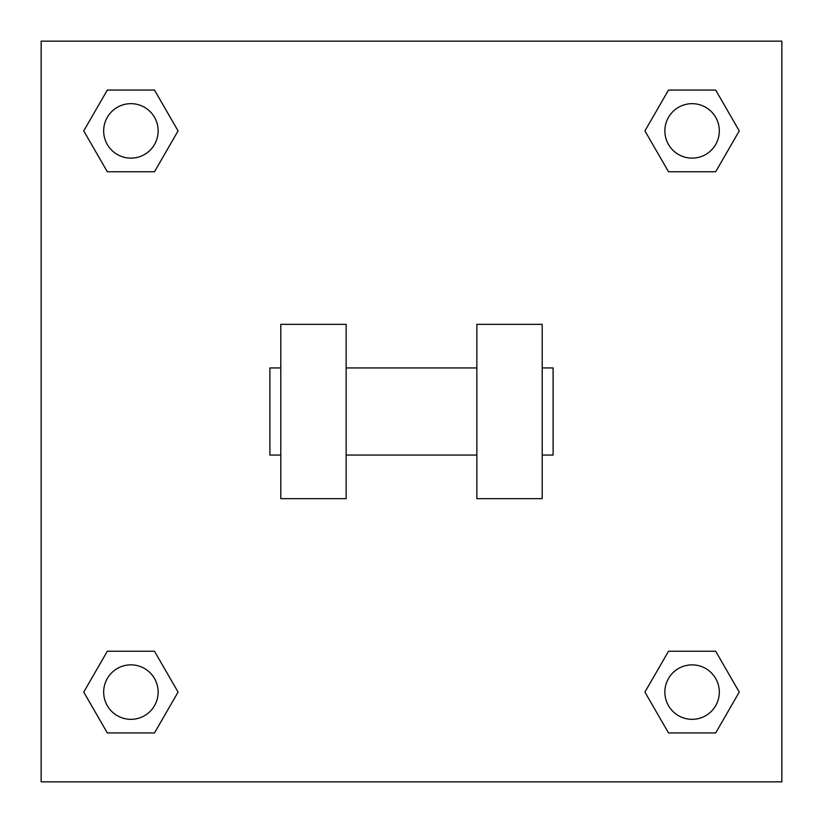 <?xml version="1.0" encoding="UTF-8"?>
<svg xmlns="http://www.w3.org/2000/svg" width="823" height="823" viewBox="0 0 823 823"><rect width="100%" height="100%" fill="white"/><g stroke="black" fill="none" stroke-linecap="round" stroke-linejoin="round"><path stroke-width="1.23" d="M644.923 692.092L668.513 651.25L715.681 651.25L739.26 692.092L715.681 732.943L668.513 732.943L644.923 692.092L668.513 651.25L715.681 651.25L668.513 651.25M715.681 732.943L668.513 732.943L715.681 732.943L739.26 692.092M719.323 692.092A27.231 27.231 0 0 0 678.481 668.513A27.231 27.231 0 0 0 678.481 715.681A27.231 27.231 0 0 0 719.323 692.092M83.74 692.092L107.319 651.25L154.487 651.25L178.077 692.092L154.487 732.943L107.319 732.943L83.74 692.092L107.319 651.25L154.487 651.25L107.319 651.25M154.487 732.943L107.319 732.943L154.487 732.943L178.077 692.092M158.139 692.092A27.231 27.231 0 0 0 117.288 668.513A27.231 27.231 0 0 0 117.288 715.681A27.231 27.231 0 0 0 158.139 692.092M644.923 130.908L668.513 90.057L715.681 90.057L739.26 130.908L715.681 171.75L668.513 171.75L644.923 130.908L668.513 90.057L715.681 90.057L668.513 90.057M715.681 171.75L668.513 171.75L715.681 171.75L739.26 130.908M719.323 130.908A27.231 27.231 0 0 0 678.481 107.319A27.231 27.231 0 0 0 678.481 154.487A27.231 27.231 0 0 0 719.323 130.908M83.74 130.908L107.319 90.057L154.487 90.057L178.077 130.908L154.487 171.75L107.319 171.75L83.74 130.908L107.319 90.057L154.487 90.057L107.319 90.057M154.487 171.75L107.319 171.75L154.487 171.75L178.077 130.908M158.139 130.908A27.231 27.231 0 0 0 117.288 107.319A27.231 27.231 0 0 0 117.288 154.487A27.231 27.231 0 0 0 158.139 130.908M781.85 41.15L781.85 781.85L41.15 781.85L41.15 41.15L781.85 41.15M476.856 324.355L476.856 498.645L542.213 498.645L542.213 324.355L476.856 324.355M346.144 498.645L346.144 324.355L280.787 324.355L280.787 498.645L346.144 498.645M542.213 455.068L553.107 455.068L553.107 367.932L542.213 367.932M280.787 367.932L269.893 367.932L269.893 455.068L280.787 455.068M476.856 367.932L346.144 367.932M476.856 455.068L346.144 455.068"/></g></svg>
